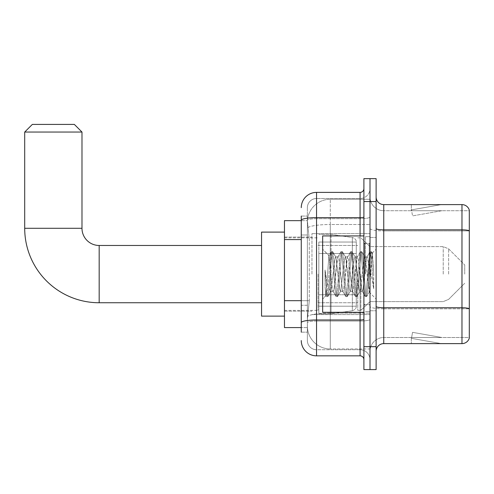 <?xml version="1.0" encoding="UTF-8"?>
<svg xmlns="http://www.w3.org/2000/svg" width="494" height="494" viewBox="0 0 494 494"><rect width="100%" height="100%" fill="white"/><g stroke="black" fill="none" stroke-linecap="round" stroke-linejoin="round"><path stroke-width="0.37" stroke-dasharray="2.47 1.85" d="M370.006 274.114L370.006 233.631L370.006 274.114M311.961 274.114L311.961 233.631L311.961 274.114M301.266 300.685L309.287 300.685L307.472 318.414L309.287 300.685L309.287 239.584L309.287 300.685L284.464 300.685L284.464 327.578L307.429 327.578L307.379 326.052A22.915 22.915 0 0 0 330.288 348.968L370.006 348.968L370.006 313.11L370.006 348.968L330.288 348.968L330.288 313.11L330.288 348.968A22.915 22.915 0 0 1 307.379 326.052L307.379 321.39L307.429 327.578L301.266 327.578M307.472 318.414L307.379 321.39L307.472 318.414M284.464 274.114L284.464 232.106L284.464 274.114M330.288 199.261L370.006 199.261L370.006 224.511L370.006 199.261L330.288 199.261A22.915 22.915 0 0 0 307.41 220.966L309.287 239.584L307.41 220.966A22.915 22.915 0 0 1 330.288 199.261L330.288 224.511L370.006 224.511L370.006 313.11L370.006 224.511L330.288 224.511L330.288 199.261A22.915 22.915 0 0 0 307.41 220.966M301.266 235.002L307.379 235.002L307.379 305.267L307.379 216.069L307.379 235.002L301.266 235.002L301.266 305.267L301.266 220.651L307.429 220.651L284.464 220.651L284.464 300.685M301.266 332.159L307.379 332.159L301.266 332.159L301.266 305.267L307.379 305.267L307.379 332.159L307.379 305.267L301.266 305.267M316.543 355.841L316.543 349.727A9.164 9.164 0 0 1 307.379 340.564L307.379 220.287L307.379 340.564A9.164 9.164 0 0 0 316.543 349.727L360.077 349.727L360.077 325.287L360.077 355.841L316.543 355.841A15.277 15.277 0 0 1 301.266 340.564M370.006 325.287L370.006 216.971L370.006 325.287M363.899 359.657L363.899 188.572L363.899 359.657M363.899 274.114L363.899 235.922L363.899 274.114M363.899 201.552L363.899 178.643L370.006 178.643L370.006 201.552L370.006 178.643L376.119 178.643L376.119 201.552L370.006 201.552L370.006 346.677L370.006 201.552L363.899 201.552L363.899 346.677L370.006 346.677L370.006 369.586L370.006 346.677L376.119 346.677L376.119 201.552M376.119 346.677L376.119 369.586L363.899 369.586L363.899 346.677M370.006 188.572L370.006 216.971L370.006 188.572A9.929 9.929 0 0 1 360.077 198.502A9.929 9.929 0 0 0 370.006 188.572A9.929 9.929 0 0 1 360.077 198.502L360.077 349.727L316.543 349.727L316.543 321.044L360.077 321.044A9.929 1.723 0 0 0 370.006 319.322A9.929 1.723 0 0 1 360.077 321.044L360.077 198.502L316.543 198.502L360.077 198.502M301.266 216.069L307.379 216.069L301.266 216.069L301.266 322.638A15.277 2.655 180 0 1 316.543 319.982L316.543 192.388A15.277 15.277 0 0 0 301.266 207.665A15.277 15.277 0 0 1 316.543 192.388L360.077 192.388A3.816 3.816 0 0 0 363.899 188.572A3.816 3.816 0 0 1 360.077 192.388L360.077 325.287L360.077 321.044L316.543 321.044L316.543 198.502L316.543 218.694L360.077 218.694A9.929 1.723 0 0 0 370.006 216.971A9.929 1.723 0 0 1 360.077 218.694L316.543 218.694L316.543 325.287L316.543 319.982L360.077 319.982A3.816 0.661 0 0 0 363.899 319.322M301.266 322.638L301.266 325.287M307.379 207.665L307.379 220.287L307.379 207.665A9.164 9.164 0 0 1 316.543 198.502A9.164 9.164 0 0 0 307.379 207.665A9.164 9.164 0 0 1 316.543 198.502M370.006 359.657A9.929 9.929 0 0 0 360.077 349.727A9.929 9.929 0 0 1 370.006 359.657A9.929 9.929 0 0 0 360.077 349.727M376.119 274.114L376.119 237.453L376.119 274.114M365.424 274.114L365.424 236.688L365.424 274.114M370.006 313.066L370.006 228.531L370.006 313.066M461.97 343.62L383.758 343.62L383.758 230.914L469.3 230.914L383.758 230.914L383.758 210.722L469.3 210.722L469.3 230.914L469.3 210.722L383.758 210.722L383.758 308.824L469.3 308.824L469.3 230.914L469.3 308.824L383.758 308.824L383.758 337.507A13.746 13.746 0 0 0 370.006 351.259A13.746 13.746 0 0 1 383.758 337.507L469.3 337.507L469.3 210.111A7.638 7.638 0 0 0 461.97 204.609L461.97 343.62A7.638 7.638 0 0 0 469.3 338.118L469.3 313.066L469.3 337.507L383.758 337.507L383.758 204.609A7.638 7.638 0 0 1 376.119 196.97L376.119 228.531L376.119 196.97M376.119 351.259L376.119 228.531L376.119 351.259A7.638 7.638 0 0 1 383.758 343.62M370.006 196.97L370.006 228.531L370.006 196.97A13.746 13.746 0 0 0 383.758 210.722A13.746 13.746 0 0 1 370.006 196.97A13.746 13.746 0 0 0 383.758 210.722M440.821 343.528A6.113 6.113 0 0 0 441.877 343.62L411.329 343.62L441.877 343.62A6.113 6.113 0 0 1 440.821 343.528A6.113 6.113 0 0 0 441.877 343.62A6.113 6.113 0 0 1 440.821 343.528A6.113 6.113 0 0 0 441.877 343.62A6.113 6.113 0 0 1 440.821 343.528L411.483 338.353L440.821 343.528M411.329 337.507L411.329 343.62L411.329 337.507M469.3 210.111A7.638 7.638 0 0 0 461.97 204.609L383.758 204.609M441.877 204.609L411.329 204.609L441.877 204.609A6.113 6.113 0 0 0 440.821 204.701A6.113 6.113 0 0 1 441.877 204.609A6.113 6.113 0 0 0 440.821 204.701A6.113 6.113 0 0 1 441.877 204.609A6.113 6.113 0 0 0 440.821 204.701A6.113 6.113 0 0 1 441.877 204.609M441.877 337.507L411.632 337.507L441.877 337.507L411.632 337.507L441.877 337.507L411.632 337.507L441.877 337.507L412.546 332.339L411.632 337.507L412.546 332.339L411.632 337.507L412.546 332.339L411.632 337.507L412.546 332.339L441.877 337.507M411.632 210.722L411.483 209.876L440.821 204.701L411.483 209.876L411.632 210.722L411.483 209.876L440.821 204.701L411.483 209.876L411.632 210.722L411.483 209.876L440.821 204.701L411.483 209.876L411.632 210.722L441.877 210.722L411.632 210.722L441.877 210.722L411.632 210.722L441.877 210.722L411.632 210.722L412.546 215.89L411.632 210.722M411.329 204.609L411.329 210.722L411.329 204.609M441.877 210.722L412.546 215.89L441.877 210.722M363.899 312.307L322.656 312.307L322.656 235.922L322.656 299.012L322.656 235.922L363.899 235.922M340.471 274.114L338.853 259.165L338.044 256.855L337.785 257.071L334 289.064L333.191 291.374L332.937 291.157L332.388 289.064L328.905 255.67L325.978 295.684L325.04 286.934L325.04 269.971L325.682 274.114C327.071 283.395 328.609 288.891 330.288 290.608L330.288 274.114L330.288 290.608L330.77 291.374L330.288 290.608C328.609 288.891 327.071 283.395 325.682 274.114L325.04 269.971L326.929 293.609L327.738 296.628L326.929 293.609L325.04 269.971L325.04 286.934L326.324 296.456L325.04 286.934L325.849 295.64L326.522 296.628L325.849 295.64L322.656 299.012L325.984 295.684L328.905 255.67L331.178 251.773L330.566 254.62L327.331 293.609L326.522 296.628L327.936 296.456L326.522 296.628L327.331 293.609L330.566 254.62L331.375 251.6L328.905 255.67L322.656 249.217L329.06 255.62L330.288 268.73L330.288 274.114L330.288 268.73L332.388 289.064L332.937 291.157L336.025 296.456L335.414 293.609L332.184 254.62L331.375 251.6L332.586 251.6L331.777 254.62L328.547 293.609L327.936 296.456L331.023 291.157L333.191 291.374L336.025 296.456L335.414 293.609L332.184 254.62L331.375 251.6L332.586 251.6L331.777 254.62L328.547 293.609L327.936 296.456L330.77 291.374L333.191 291.374L334 289.064L337.235 259.165L337.785 257.071L340.879 251.773L340.267 254.62L337.031 293.609L336.025 296.456L337.439 296.628L336.63 293.609L333.394 254.62L332.586 251.6L335.877 257.071L335.617 256.855L334.809 259.165L331.023 291.157L334.809 259.165L335.617 256.855L338.044 256.855L340.879 251.773L340.267 254.62L337.031 293.609L336.223 296.628L337.439 296.628L336.63 293.609L333.394 254.62L332.783 251.773L335.617 256.855L338.044 256.855L338.853 259.165L342.638 291.157L340.471 274.114M338.044 274.114L335.877 257.071L339.662 289.064L340.471 291.374L339.662 289.064L338.044 274.114M350.166 274.114L348.554 259.165L347.745 256.855L347.486 257.071L343.701 289.064L342.892 291.374L342.638 291.157L345.726 296.456L345.115 293.609L341.885 254.62L340.879 251.773L342.286 251.6L341.478 254.62L338.248 293.609L337.439 296.628L340.724 291.157L342.892 291.374L345.726 296.456L345.115 293.609L341.885 254.62L341.076 251.6L342.286 251.6L341.478 254.62L338.248 293.609L337.637 296.456L340.471 291.374L342.892 291.374L343.701 289.064L346.936 259.165L347.486 257.071L350.579 251.773L349.968 254.62L346.732 293.609L345.726 296.456L347.14 296.628L346.331 293.609L343.095 254.62L342.286 251.6L345.572 257.071L345.318 256.855L344.509 259.165L340.724 291.157L344.509 259.165L345.318 256.855L347.745 256.855L350.579 251.773L349.968 254.62L346.732 293.609L345.924 296.628L347.14 296.628L346.331 293.609L343.095 254.62L342.484 251.773L345.318 256.855L347.745 256.855L348.554 259.165L352.339 291.157L350.166 274.114M347.745 274.114L346.127 259.165L345.572 257.071L349.363 289.064L350.166 291.374L349.363 289.064L347.745 274.114M359.867 274.114L358.249 259.165L357.446 256.855L357.187 257.071L353.401 289.064L352.593 291.374L352.339 291.157L355.427 296.456L354.816 293.609L351.586 254.62L350.579 251.773L351.987 251.6L351.178 254.62L347.943 293.609L347.14 296.628L350.425 291.157L352.593 291.374L355.427 296.456L354.816 293.609L351.586 254.62L350.777 251.6L351.987 251.6L351.178 254.62L347.943 293.609L347.338 296.456L350.166 291.374L352.593 291.374L353.401 289.064L356.637 259.165L357.187 257.071L360.274 251.773L359.669 254.62L356.433 293.609L355.427 296.456L356.835 296.628L356.032 293.609L352.796 254.62L351.987 251.6L355.272 257.071L355.019 256.855L354.21 259.165L350.425 291.157L354.21 259.165L355.019 256.855L357.446 256.855L360.274 251.773L359.669 254.62L356.433 293.609L355.624 296.628L356.835 296.628L356.032 293.609L352.796 254.62L352.185 251.773L355.019 256.855L357.446 256.855L358.249 259.165L362.04 291.157L359.867 274.114M357.446 274.114L355.272 257.071L359.058 289.064L359.867 291.374L359.058 289.064L357.446 274.114M368.481 263.024L368.481 287.156L365.529 259.165L364.72 256.855L363.911 259.165L360.676 289.064L359.867 291.374L362.293 291.374L365.128 296.456L364.516 293.609L361.281 254.62L360.274 251.773L361.688 251.6L360.879 254.62L357.644 293.609L356.835 296.628L360.126 291.157L362.293 291.374L365.128 296.456L364.516 293.609L361.281 254.62L360.472 251.6L361.688 251.6L360.879 254.62L357.644 293.609L357.032 296.456L360.126 291.157L360.676 289.064L363.911 259.165L364.72 256.855L367.141 256.855L366.338 259.165L363.102 289.064L362.293 291.374L363.102 289.064L366.338 259.165L366.888 257.071L369.975 251.773L369.364 254.62L366.134 293.609L365.128 296.456L366.536 296.628L365.727 293.609L362.497 254.62L361.688 251.6L364.973 257.071L367.141 256.855L369.975 251.773L369.364 254.62L366.134 293.609L365.325 296.628L366.536 296.628L365.727 293.609L362.497 254.62L361.886 251.773L364.973 257.071L365.529 259.165L369.172 292.065L371.5 259.554L372.377 253.138L373.73 272.818L373.73 289.033L371.056 274.114L367.141 256.855L368.481 263.024L368.481 287.156L369.327 292.003L372.248 253.089L373.73 272.818L372.198 254.62L371.389 251.6L370.58 254.62L367.345 293.609L366.536 296.628L367.345 293.609L370.58 254.62L371.389 251.6L372.198 254.62L373.73 272.818L373.73 289.033L370.982 254.62L369.975 251.773L371.389 251.6L370.173 251.6L370.982 254.62L373.73 289.033L371.056 274.114L368.481 263.024M284.464 316.123L261.548 316.123L261.548 232.106L261.548 316.123L261.548 245.475L99.171 245.475L99.171 302.754A74.471 74.471 0 0 1 24.7 228.29L24.7 132.052L81.985 132.052L24.7 132.052L81.985 132.052L74.347 124.414L32.338 124.414L74.347 124.414L32.338 124.414L24.7 132.052M99.171 245.475A17.185 17.185 0 0 1 81.985 228.29L81.985 132.052M464.718 274.114L464.718 264.951L464.718 274.114M360.842 274.114L360.842 310.393L360.842 274.114M357.786 274.114L357.786 310.393L357.786 274.114M318.068 274.114L318.068 310.393L318.068 274.114M318.834 253.49L318.834 313.832L318.834 294.739L356.26 294.739L356.26 306.194L356.26 242.035L356.26 253.496L318.834 253.49L318.834 306.194L318.834 294.739L356.26 294.739L356.26 306.194L356.26 242.035L356.26 253.496L318.834 253.49L318.834 313.832L318.834 294.739L356.26 294.733L356.26 306.2L318.834 306.194L318.834 294.739L331.054 294.739L331.054 313.832L331.054 234.397L331.054 253.49L318.834 253.49L318.834 242.035L318.834 306.194L356.26 306.2C356.384 308.293 355.075 309.8 352.339 310.738L352.339 294.739L356.26 294.739L356.26 306.2C356.384 308.293 355.075 309.8 352.339 310.738L352.339 294.739L331.054 294.739L331.054 313.832L331.054 234.397L331.054 253.49L352.339 253.49L352.339 237.491L352.339 310.738L331.054 313.832L318.834 313.832L331.054 313.832L352.339 310.738L352.339 237.491C355.075 238.429 356.384 239.936 356.26 242.029L318.834 242.035L356.26 242.035L356.26 253.49L318.834 253.49M261.548 245.475L261.548 274.114L261.548 232.106L284.464 232.106M356.26 253.49L352.339 253.49L352.339 237.491L331.054 234.397L318.834 234.397L331.054 234.397L352.339 237.491C355.075 238.429 356.384 239.936 356.26 242.029L356.26 253.49M330.288 313.11A22.915 3.977 180 0 0 307.651 316.475A22.915 3.977 180 0 1 330.288 313.11L370.006 313.11L330.288 313.11L330.288 224.511L330.288 313.11M307.978 227.586A22.915 3.977 180 0 1 330.288 224.511A22.915 3.977 180 0 0 307.978 227.586M307.379 326.052A22.915 22.915 0 0 0 330.288 348.968M301.266 239.584L284.464 239.584M301.266 220.287A15.277 2.655 180 0 1 316.543 217.638L360.077 217.638A3.816 0.661 -0 0 0 363.899 216.971M360.077 312.307L360.077 235.922M316.543 218.694A9.164 1.593 180 0 0 307.379 220.287A9.164 1.593 180 0 1 316.543 218.694M316.543 321.044A9.164 1.593 180 0 0 307.379 322.638A9.164 1.593 180 0 1 316.543 321.044M316.543 349.727A9.164 9.164 0 0 1 307.379 340.564M383.758 308.824A13.746 2.39 0 0 1 370.006 306.434A13.746 2.39 0 0 0 383.758 308.824M469.3 308.719A7.638 1.328 180 0 0 461.97 307.762L383.758 307.762A7.638 1.328 0 0 1 376.119 306.434M376.119 228.531A7.638 1.328 0 0 0 383.758 229.858L461.97 229.858A7.638 1.328 180 0 1 469.3 230.809M370.006 228.531A13.746 2.39 0 0 0 383.758 230.914A13.746 2.39 0 0 1 370.006 228.531M370.006 351.259A13.746 13.746 0 0 1 383.758 337.507M369.246 274.114L369.246 243.561L369.246 274.114M364.658 274.114L364.658 243.561L364.658 274.114M81.985 228.29L24.7 228.29M448.626 274.114L448.626 248.853L448.626 274.114M443.223 274.114L443.223 246.617L443.223 274.114M311.961 233.631L370.006 233.631L311.961 233.631M284.464 237.071L311.961 237.071L284.464 237.071M284.464 311.158L311.961 311.158L284.464 311.158M311.961 314.598L370.006 314.598L311.961 314.598M363.899 243.561L370.006 243.561L363.899 243.561M363.899 304.668L370.006 304.668L363.899 304.668M370.006 237.453L376.119 237.453L370.006 237.453M365.424 311.541L370.006 311.541L365.424 311.541M365.424 236.688L370.006 236.688L365.424 236.688M370.006 310.775L376.119 310.775L370.006 310.775M364.658 243.561L369.246 243.561L370.006 242.801L369.246 243.561L364.658 243.561L363.899 242.801M364.658 304.668L369.246 304.668L370.006 305.428L369.246 304.668L364.658 304.668L363.899 305.428M372.248 253.089L376.119 249.217L372.248 253.089M369.166 292.065L376.119 299.012L369.166 292.065M369.327 292.01L366.733 296.456L369.327 292.01M372.377 253.138L371.587 251.773L372.377 253.138M261.548 302.754L99.171 302.754M464.718 283.278L448.626 299.376L443.223 301.612L448.626 299.376L464.718 283.278M370.006 301.612L443.223 301.612L370.006 301.612L360.842 310.393L357.786 310.393L360.842 310.393L370.006 301.612M318.068 302.754L357.786 302.754L318.068 302.754M284.464 310.393L318.068 310.393L284.464 310.393M284.464 237.836L318.068 237.836L284.464 237.836M318.068 245.475L357.786 245.475L318.068 245.475M357.786 237.836L360.842 237.836L370.006 246.617L443.223 246.617L448.626 248.853L464.718 264.951L448.626 248.853L443.223 246.617L370.006 246.617L360.842 237.836L357.786 237.836"/><path stroke-width="0.74" d="M301.266 235.002L301.266 216.069L301.266 220.651L284.464 220.651L284.464 327.578L301.266 327.578M301.266 332.159L301.266 216.069M301.266 207.665A15.277 15.277 0 0 1 316.543 192.388L316.543 355.841L360.077 355.841A3.816 3.816 0 0 1 363.899 359.657A3.816 3.816 0 0 0 360.077 355.841L360.077 312.307M363.899 346.677L363.899 369.586L370.006 369.586L370.006 346.677L370.006 369.586L376.119 369.586L376.119 346.677L370.006 346.677L370.006 201.552L370.006 346.677L363.899 346.677L363.899 201.552L370.006 201.552L370.006 178.643L370.006 201.552L376.119 201.552L376.119 346.677M376.119 201.552L376.119 178.643L363.899 178.643L363.899 201.552M316.543 192.388L360.077 192.388A3.816 3.816 0 0 0 363.899 188.572M301.266 325.287L301.266 305.267M316.543 355.841A15.277 15.277 0 0 1 301.266 340.564M376.119 351.259A7.638 7.638 0 0 1 383.758 343.62L461.97 343.62L461.97 204.609L383.758 204.609A7.638 7.638 0 0 1 376.119 196.97A7.638 7.638 0 0 0 383.758 204.609L383.758 343.62M469.3 210.111A7.638 7.638 0 0 0 461.97 204.609A7.638 7.638 0 0 1 469.3 210.111L469.3 338.118A7.638 7.638 0 0 1 461.97 343.62M261.548 302.754L99.171 302.754A74.471 74.471 0 0 1 24.7 228.29L24.7 132.052L32.338 124.414L74.347 124.414L81.985 132.052L24.7 132.052M99.171 302.754L99.171 245.475A17.185 17.185 0 0 1 81.985 228.29L81.985 132.052M284.464 232.106L261.548 232.106L261.548 316.123L284.464 316.123M363.899 235.922L322.656 235.922L322.656 312.307L363.899 312.307M301.266 239.584L284.464 239.584M301.266 300.685L284.464 300.685M363.899 319.322A3.816 0.661 0 0 1 360.077 319.982L316.543 319.982A15.277 2.655 180 0 0 301.266 322.638M301.266 220.287A15.277 2.655 180 0 1 316.543 217.638L360.077 217.638L360.077 192.388M360.077 235.922L360.077 217.638A3.816 0.661 0 0 0 363.899 216.971M469.3 230.809A7.638 1.328 180 0 0 461.97 229.858L383.758 229.858A7.638 1.328 -0 0 1 376.119 228.531M469.3 308.719A7.638 1.328 180 0 0 461.97 307.762L383.758 307.762A7.638 1.328 0 0 1 376.119 306.434M24.7 228.29L81.985 228.29M261.548 245.475L99.171 245.475M364.658 243.561L363.899 242.801M364.658 304.668L363.899 305.428"/></g></svg>
